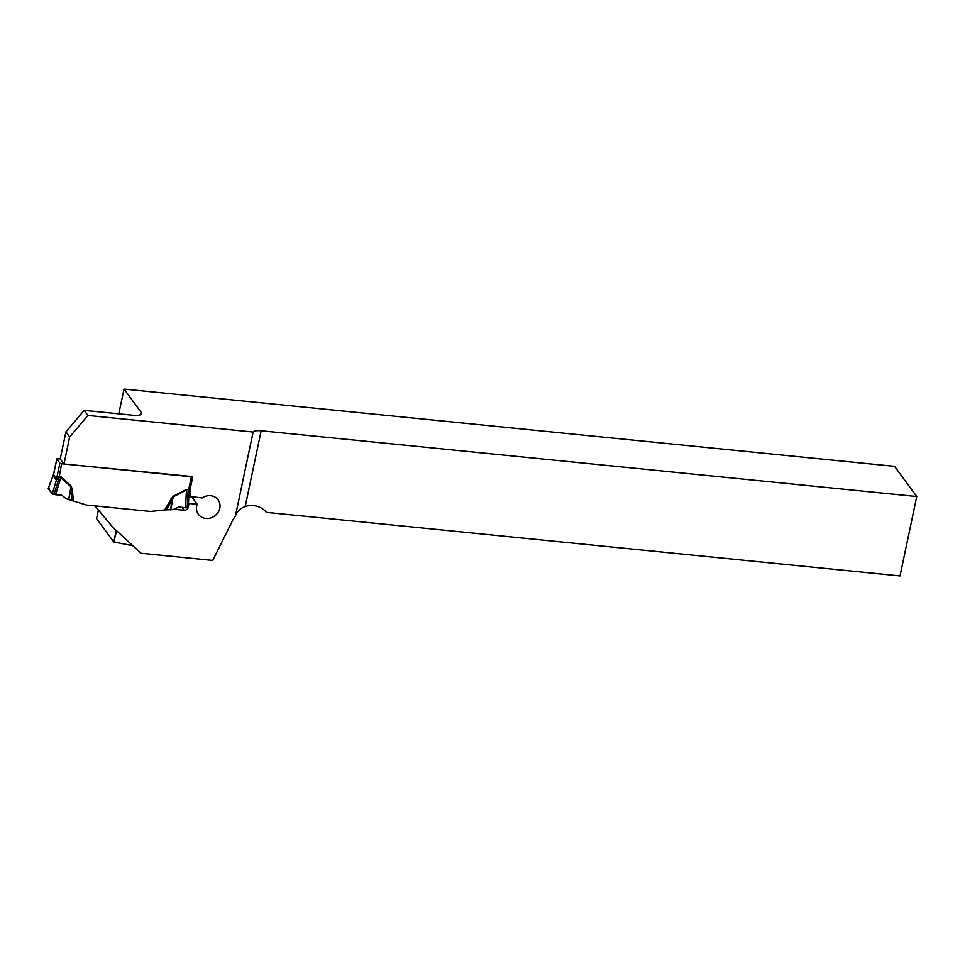 <?xml version="1.0" encoding="UTF-8"?>
<svg xmlns="http://www.w3.org/2000/svg" width="965" height="965" viewBox="0 0 965 965"><rect width="100%" height="100%" fill="white"/><g stroke="black" fill="none" stroke-linecap="round" stroke-linejoin="round"><path stroke-width="1.45" d="M98.37 510.015L96.548 518.567L113.786 541.992L132.796 545.695M188.211 507.3A3.595 3.221 143.7 0 0 188.223 507.252L189.019 503.441L197.162 504.261A12.219 10.965 -36.3 0 0 198.392 514.309A12.219 10.965 -36.3 0 0 214.737 515.913A12.219 10.965 -36.3 0 0 218.078 499.834A12.219 10.965 -36.3 0 0 202.167 497.928L190.479 496.565A3.595 3.221 143.7 0 0 190.527 495.503L189.912 490.292L192.735 476.927L63.98 464.008L60.216 458.906L65.922 431.886L84.148 410.366L87.899 415.469L253.12 432.043L235.364 516.299A21.568 19.36 143.7 0 0 232.456 520.762L212.746 560.436L140.962 553.235L112.76 527.192L94.896 505.877L150.431 511.45L166.438 509.785M63.98 464.008L69.673 436.988L87.899 415.469M173.905 509.231L184.122 510.256A3.595 3.221 143.7 0 0 188.03 507.88M84.148 410.366L133.242 415.288A11.496 3.571 -168.1 0 0 141.493 413.575A11.496 3.571 -168.1 0 0 141.119 412.296L124.039 389.076L118.779 413.84M253.12 432.043A11.496 3.571 -168.1 0 1 261.165 430.776L245.219 506.468A21.568 19.36 -36.3 0 1 266.364 512.367L900.019 575.924L916.75 496.529L894.567 466.36L124.039 389.076M245.219 506.468C240.152 508.41 236.859 511.691 235.364 516.299M115.245 542.149L113.991 540.991L116.644 530.786M116.222 530.4L113.786 541.992M190.431 496.758L188.923 494.695M188.477 502.681L189.019 503.441M916.75 496.529L261.165 430.776M191.746 496.891L197.162 504.261M65.922 431.886L69.673 436.988M192.409 476.577L61.591 463.767L59.866 463.116L56.814 458.882L60.216 458.906M53.521 474.478L56.404 479.533L58.962 476.276L61.265 476.975L71.181 486.107L72.037 488.712L70.59 489.122L70.759 486.553L59.384 476.674L56.38 480.232L52.243 493.947L48.286 488.567L53.497 474.623M72.037 500.401L70.59 489.122L68.841 499.629L86.536 505.045L150.431 511.45L164.569 509.978L172.964 496.312L172.433 499.327L166.39 509.87L173.109 509.58L179.104 506.987L185.485 507.759L186.486 490.027L173.205 496.818L170.684 509.797M172.964 496.312L186.245 489.52L188.742 489.291L188.947 492.741M53.799 473.55L48.25 488.387M166.39 509.87L164.569 509.978M171.07 498.652L172.433 499.327L170.395 509.81M68.841 499.629L66.428 498.893L61.784 495.226L55.62 494.731L60.843 477.422A5.754 2.497 -47.4 0 1 61.265 476.975M185.485 507.759L188.139 507.566L189.019 492.958L188.187 507.711M188.935 493.525L188.187 489.593L186.245 489.52M188.284 489.074A5.754 1.797 -84.3 0 0 188.187 489.593L187.15 507.94L188.139 507.566M55.62 494.731L52.243 493.947M48.286 488.567L49.275 488.194L48.286 488.567M53.401 475.311A5.754 3.896 -7.2 0 1 53.147 475.829L56.38 480.232A5.754 5.308 -104.7 0 0 56.453 479.46M61.591 463.767L59.227 476.879M59.48 476.155A5.754 1.797 -84.3 0 0 59.384 476.674L53.98 494.587M71.181 486.107L68.599 499.556M191.372 476.782L188.742 489.291A5.754 2.485 -49.1 0 0 188.272 489.822M48.407 488.254L52.243 493.947L61.784 495.226M190.479 496.565L188.935 494.466M140.625 414.6L141.119 412.296M184.122 510.256L181.975 507.337M190.527 495.503L188.995 493.429M72.037 488.712L73.593 500.847M56.223 480.172A5.754 5.163 -36.3 0 0 56.404 479.533L59.866 463.116M56.863 459.038L53.401 475.443A5.754 5.163 -36.3 0 1 53.22 476.095M192.337 476.879L189.019 492.958M56.814 458.882L53.545 474.406"/></g></svg>
